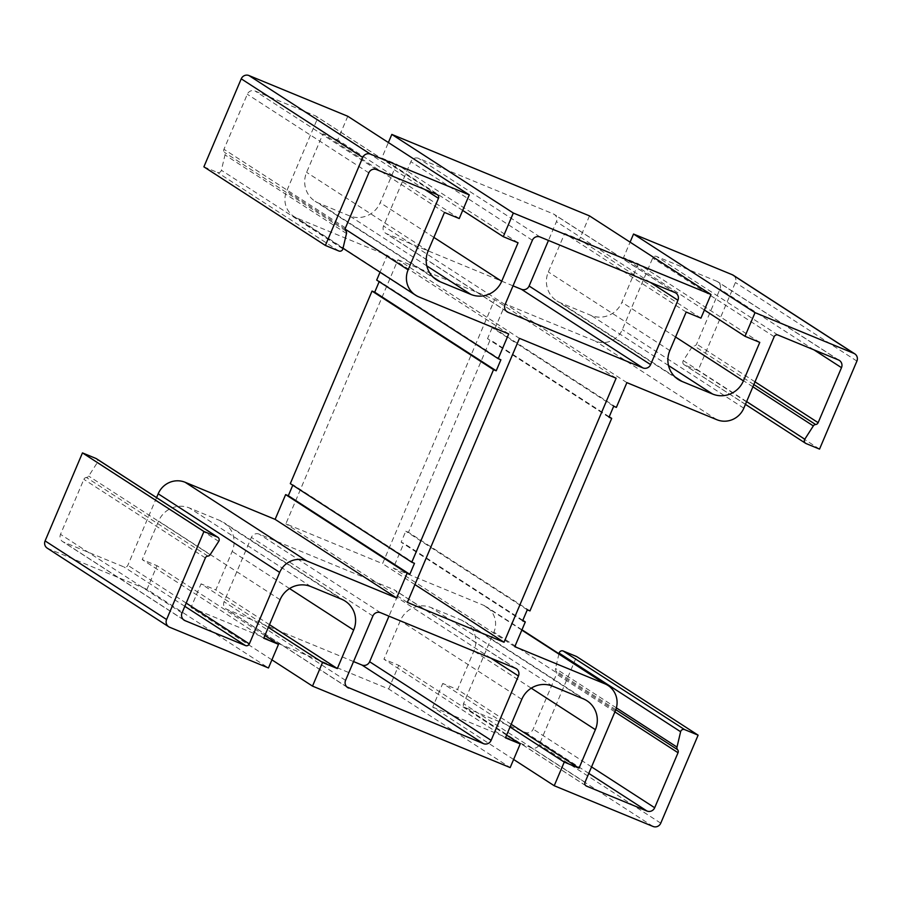<?xml version="1.0" encoding="UTF-8"?>
<svg xmlns="http://www.w3.org/2000/svg" width="902" height="902" viewBox="0 0 902 902"><rect width="100%" height="100%" fill="white"/><g stroke="black" fill="none" stroke-linecap="round" stroke-linejoin="round"><path stroke-width="0.68" stroke-dasharray="4.51 3.38" d="M264.884 635.504L157.004 565.701L146.97 589.356L268.469 667.965M263.734 638.221L142.234 559.612L157.004 565.701M269.484 624.669L215.826 589.942L232.175 551.438A23.926 23.215 122.9 0 0 223.685 522.495A23.926 23.215 122.9 0 0 220.02 520.578L189.409 507.961A23.926 23.215 122.9 0 0 158.583 521.108L142.234 559.612M268.334 627.386L201.056 583.853L215.826 589.942M271.908 659.847L191.01 607.508L201.056 583.853M191.01 607.508L388.672 688.97L510.171 767.579M506.597 735.119L398.718 665.315L388.672 688.97M505.447 737.836L383.948 659.227L398.718 665.315M511.197 724.272L457.528 689.556L473.877 651.052A23.926 23.215 122.9 0 0 465.387 622.109A23.926 23.215 122.9 0 0 461.734 620.193L431.122 607.576A23.926 23.215 122.9 0 0 400.296 620.723L383.948 659.227M510.047 727.001L442.758 683.468L457.528 689.556M513.621 759.461L432.723 707.123L442.758 683.468M432.723 707.123L531.549 747.859A5.987 5.807 122.9 0 0 539.261 744.567L576.626 656.555M704.394 310.029L623.496 257.69L630.092 242.153M759.766 342.388L638.266 263.779L623.496 257.69M686.174 312.058L564.675 233.449L548.337 271.953A23.926 23.215 122.9 0 0 556.827 300.896A23.926 23.215 122.9 0 0 560.48 302.813L591.092 315.429A23.926 23.215 122.9 0 0 621.918 302.283L638.266 263.779M700.944 318.147L579.456 239.537L564.675 233.449M589.491 215.882L579.456 239.537M459.242 218.532L337.743 139.923L322.972 133.834L306.624 172.338A23.926 23.215 122.9 0 0 315.114 201.281A23.926 23.215 122.9 0 0 318.767 203.198L349.39 215.815A23.926 23.215 122.9 0 0 380.216 202.668L396.553 164.164L381.783 158.075L388.379 142.539M347.777 116.268L337.743 139.923M444.472 212.444L322.972 133.834M518.052 242.773L396.553 164.164M462.681 210.414L381.783 158.075M47.22 548.145A5.987 5.807 122.9 0 0 48.133 548.63L146.97 589.356M156.565 497.622L127.825 565.306A2.988 2.898 -57.1 0 1 123.98 566.952L63.546 542.057A5.987 5.807 -57.1 0 1 60.513 534.334L83.863 479.323A2.988 2.898 -57.1 0 1 86.389 477.474A2.988 2.898 122.9 0 0 88.667 476.087L97.213 462.771A2.988 2.898 122.9 0 0 96.401 458.69M290.309 483.619L292.778 485.22M376.698 280.071L379.178 281.672M203.886 166.836L217.371 172.395A2.988 2.898 122.9 0 0 221.385 170.264L225.004 154.907A2.988 2.898 122.9 0 0 224.406 152.325A2.988 2.898 -57.1 0 1 223.967 149.27L247.317 94.259A5.987 5.807 -57.1 0 1 255.018 90.967L315.452 115.873A2.988 2.898 -57.1 0 1 316.974 119.729L286.611 191.247A20.938 20.318 122.9 0 0 294.041 216.57A20.938 20.318 122.9 0 0 297.243 218.239L387.206 255.322L380.035 272.212M558.981 653.747L555.508 668.495A2.988 2.898 122.9 0 0 556.106 671.065A2.988 2.898 -57.1 0 1 556.534 674.132L533.183 729.143A5.987 5.807 -57.1 0 1 525.483 732.424L465.049 707.518A2.988 2.898 -57.1 0 1 463.538 703.661L493.89 632.155A20.938 20.318 122.9 0 0 486.46 606.821A20.938 20.318 122.9 0 0 483.269 605.152L393.295 568.068L403.803 543.32L401.119 542.215L405.787 531.21L408.471 532.315L490.203 339.783L487.52 338.667L492.188 327.674L494.871 328.779L505.379 304.019L595.343 341.103A20.938 20.318 122.9 0 0 622.324 329.591L652.676 258.085A2.988 2.898 -57.1 0 1 656.532 256.439L716.955 281.345A5.987 5.807 -57.1 0 1 719.988 289.057L696.637 344.068A2.988 2.898 -57.1 0 1 694.123 345.917A2.988 2.898 122.9 0 0 691.845 347.304L683.288 360.62A2.988 2.898 122.9 0 0 684.562 364.938L698.047 370.497L735.401 282.484A5.987 5.807 122.9 0 0 733.281 275.245M513.024 285.844L386.586 233.742A5.987 5.807 -57.1 0 1 383.553 226.019L410.872 161.661A5.987 5.807 -57.1 0 1 418.584 158.369L553.4 213.932A5.987 5.807 -57.1 0 1 556.433 221.644L548.461 240.439M353.539 661.561L227.101 609.459A5.987 5.807 -57.1 0 1 224.068 601.747L251.387 537.378A5.987 5.807 -57.1 0 1 259.099 534.097L393.915 589.66A5.987 5.807 -57.1 0 1 396.948 597.372L388.976 616.156M397.951 259.753L494.634 299.599L382.549 563.649L285.866 523.803L397.951 259.753L519.451 338.351M407.366 602.401L285.866 523.803M414.931 584.586L382.549 563.649M514.794 646.678L393.295 568.068M522.822 620.328L403.803 543.32M522.608 620.813L401.119 542.215M527.287 609.82L405.787 531.21M529.97 610.925L408.471 532.315M609.222 416.78L490.203 339.783M609.008 417.276L487.52 338.667M613.676 406.272L492.188 327.674M616.37 407.388L494.871 328.779M626.879 382.628L505.379 304.019M819.535 449.106L698.047 370.497M616.134 378.197L494.634 299.599M508.705 333.932L387.206 255.322M500.881 359.785L379.392 281.187M414.48 563.333L292.992 484.724M280.082 599.717L158.583 521.108M310.908 586.571L189.409 507.961M341.52 599.187L220.02 520.578M289.542 588.555L232.175 551.438M521.784 699.332L400.296 620.723M552.61 686.185L431.122 607.576M583.233 698.802L461.734 620.193M531.255 688.17L473.877 651.052M653.048 826.457L531.549 747.859M675.587 337.01L621.918 302.283M668.517 365.524L591.092 315.429M675.068 376.957L560.48 302.813M669.825 350.562L548.337 271.953M428.123 250.948L306.624 172.338M433.366 277.342L318.767 203.198M426.815 265.91L349.39 215.815M433.873 237.395L380.216 202.668M515.414 668.258L393.915 589.66M490.925 658.178L396.948 597.372M346.875 686.952L227.101 609.459M506.36 311.224L386.586 233.742M505.052 304.628L383.553 226.019M532.372 240.27L410.872 161.661M521.83 630.103L483.269 605.152M615.389 710.753L493.89 632.155M716.842 419.712L595.343 341.103M743.812 408.2L622.324 329.591M774.175 336.694L652.676 258.085M778.02 335.048L656.532 256.439M838.454 359.943L716.955 281.345M813.965 349.863L719.988 289.057M755.008 381.828L696.637 344.068M753.846 384.556L694.123 345.917M752.899 386.8L691.845 347.304M746.619 401.593L683.288 360.62M806.061 443.547L684.562 364.938M856.9 361.093L735.401 282.484M338.859 251.004L217.371 172.395M342.873 248.873L221.385 170.264M346.492 233.505L225.004 154.907M345.894 230.935L224.406 152.325M345.466 227.868L223.967 149.27M368.817 172.857L247.317 94.259M376.517 169.576L255.018 90.967M436.951 194.482L315.452 115.873M424.707 189.431L316.974 119.729M345.218 229.164L286.611 191.247M345.567 680.356L224.068 601.747M380.588 612.706L259.099 534.097M372.887 615.987L251.387 537.378M540.072 236.978L418.584 158.369M650.41 282.45L556.433 221.644M674.899 292.541L553.4 213.932M418.731 296.848L297.243 218.239M186.195 603.077L127.825 565.306M184.82 606.324L123.98 566.952M183.32 619.539L63.546 542.057M182.012 612.943L60.513 534.334M205.363 557.932L83.863 479.323M207.877 556.083L86.389 477.474M210.155 554.696L88.667 476.087M218.712 541.38L97.213 462.771M169.632 627.24L48.133 548.63M660.76 823.176L539.261 744.567M616.382 707.878L555.508 668.495M615.807 709.694L556.106 671.065M614.905 711.892L556.534 674.132M591.554 766.903L533.183 729.143M588.803 773.397L525.483 732.424M585.691 785.574L465.049 707.518M585.026 782.271L463.538 703.661M345.173 601.104L223.685 522.495M586.886 700.719L465.387 622.109M678.315 379.505L556.827 300.896M436.613 279.891L315.114 201.281M516.327 668.743L394.828 590.133M507.172 311.867L385.673 233.257M521.965 629.788L486.46 606.821M839.367 360.428L717.868 281.819M745.435 404.378L684.099 364.701M437.402 194.719L315.903 116.11M347.687 687.583L226.188 608.974M675.812 293.026L554.313 214.417M343.019 248.253L294.041 216.57M184.132 620.181L62.633 541.572M586.097 785.89L464.598 707.281"/><path stroke-width="1.35" d="M337.325 668.551L322.544 662.463L312.509 686.118L510.171 767.579L520.217 743.924L505.447 737.836L521.784 699.332A23.926 23.215 -57.1 0 1 552.61 686.185L583.233 698.802A23.926 23.215 -57.1 0 1 586.886 700.719A23.926 23.215 -57.1 0 1 595.376 729.662L579.028 768.166L564.257 762.077L554.223 785.732L653.048 826.457A5.987 5.807 122.9 0 0 660.76 823.176L698.114 735.164L684.629 729.605A2.988 2.898 122.9 0 0 680.615 731.736L676.996 747.093A2.988 2.898 122.9 0 0 677.594 749.675A2.988 2.898 -57.1 0 1 678.033 752.73L654.683 807.741A5.987 5.807 -57.1 0 1 646.982 811.033L586.548 786.127A2.988 2.898 -57.1 0 1 585.026 782.271L615.389 710.753A20.938 20.318 122.9 0 0 607.959 685.43A20.938 20.318 122.9 0 0 604.757 683.761L514.794 646.678L525.302 621.929L522.608 620.813L527.287 609.82L529.97 610.925L611.691 418.381L609.008 417.276L613.676 406.272L616.37 407.388L626.879 382.628L716.842 419.712A20.938 20.318 122.9 0 0 743.812 408.2L774.175 336.694A2.988 2.898 -57.1 0 1 778.02 335.048L838.454 359.943A5.987 5.807 -57.1 0 1 841.487 367.666L818.137 422.677A2.988 2.898 -57.1 0 1 815.611 424.526A2.988 2.898 122.9 0 0 813.333 425.913L804.787 439.229A2.988 2.898 122.9 0 0 806.061 443.547L819.535 449.106L856.9 361.093A5.987 5.807 122.9 0 0 853.867 353.37L755.03 312.644L744.996 336.299L759.766 342.388L743.417 380.892A23.926 23.215 -57.1 0 1 712.591 394.039L681.98 381.422A23.926 23.215 -57.1 0 1 678.315 379.505A23.926 23.215 -57.1 0 1 669.825 350.562L686.174 312.058L700.944 318.147L710.99 294.492L513.328 213.03L503.282 236.685L518.052 242.773L501.704 281.277A23.926 23.215 -57.1 0 1 470.878 294.424L440.266 281.807A23.926 23.215 -57.1 0 1 436.613 279.891A23.926 23.215 -57.1 0 1 428.123 250.948L444.472 212.444L459.242 218.532L469.277 194.877L370.451 154.141A5.987 5.807 122.9 0 0 362.739 157.433L325.374 245.445L338.859 251.004A2.988 2.898 122.9 0 0 342.873 248.873L346.492 233.505A2.988 2.898 122.9 0 0 345.894 230.935A2.988 2.898 -57.1 0 1 345.466 227.868L368.817 172.857A5.987 5.807 -57.1 0 1 376.517 169.576L436.951 194.482A2.988 2.898 -57.1 0 1 438.462 198.339L408.11 269.845A20.938 20.318 122.9 0 0 415.54 295.18A20.938 20.318 122.9 0 0 418.731 296.848L508.705 333.932L498.197 358.68L500.881 359.785L496.213 370.79L493.529 369.685L411.797 562.217L414.48 563.333L409.812 574.326L407.129 573.221L396.621 597.981L306.657 560.897A20.938 20.318 122.9 0 0 279.676 572.409L249.324 643.915A2.988 2.898 -57.1 0 1 245.468 645.561L185.045 620.655A5.987 5.807 -57.1 0 1 182.012 612.943L205.363 557.932A2.988 2.898 -57.1 0 1 207.877 556.083A2.988 2.898 122.9 0 0 210.155 554.696L218.712 541.38A2.988 2.898 122.9 0 0 217.438 537.062L203.953 531.503L166.599 619.516A5.987 5.807 122.9 0 0 169.632 627.24L268.469 667.965L278.504 644.31L263.734 638.221L280.082 599.717A23.926 23.215 -57.1 0 1 310.908 586.571L341.52 599.187A23.926 23.215 -57.1 0 1 345.173 601.104A23.926 23.215 -57.1 0 1 353.663 630.047L337.325 668.551L269.484 624.669M278.504 644.31L264.884 635.504M322.544 662.463L268.334 627.386M312.509 686.118L271.908 659.847M532.372 240.27A5.987 5.807 -57.1 0 1 540.072 236.978L674.899 292.541A5.987 5.807 -57.1 0 1 677.932 300.253L650.613 364.622A5.987 5.807 -57.1 0 1 642.9 367.903L508.085 312.34A5.987 5.807 -57.1 0 1 505.052 304.628L532.372 240.27M348.6 688.068A5.987 5.807 -57.1 0 1 345.567 680.356L372.887 615.987A5.987 5.807 -57.1 0 1 380.588 612.706L515.414 668.258A5.987 5.807 -57.1 0 1 518.447 675.981L491.128 740.339A5.987 5.807 -57.1 0 1 483.416 743.631L346.875 686.952M519.451 338.351L616.134 378.197L504.049 642.247L407.366 602.401L519.451 338.351M520.217 743.924L506.597 735.119M579.028 768.166L511.197 724.272M564.257 762.077L510.047 727.001M554.223 785.732L513.621 759.461M744.996 336.299L704.394 310.029M710.99 294.492L589.491 215.882L391.829 134.421L513.328 213.03M630.092 242.153L633.531 234.035L755.03 312.644M469.277 194.877L347.777 116.268L248.952 75.542A5.987 5.807 122.9 0 0 241.24 78.824L203.886 166.836L325.374 245.445M503.282 236.685L462.681 210.414M388.379 142.539L391.829 134.421M217.901 537.299L96.401 458.69A2.988 2.898 122.9 0 0 95.939 458.453L82.465 452.894L45.1 540.907A5.987 5.807 122.9 0 0 47.22 548.145L168.719 626.755M292.778 485.22L288.324 495.728L285.63 494.612L275.121 519.372L185.158 482.288A20.938 20.318 122.9 0 0 158.188 493.8L156.565 497.622M379.178 281.672L374.713 292.18L372.03 291.075L290.309 483.619L411.797 562.217M380.035 272.212L376.698 280.071L498.197 358.68M854.78 353.855L733.281 275.245A5.987 5.807 122.9 0 0 732.368 274.76L633.531 234.035M698.114 735.164L576.626 656.555L563.141 650.996A2.988 2.898 122.9 0 0 559.127 653.127L558.981 653.747M548.461 240.439L529.113 286.013A5.987 5.807 -57.1 0 1 521.412 289.294L513.024 285.844M388.976 616.156L369.628 661.73A5.987 5.807 -57.1 0 1 361.928 665.022L353.539 661.561M504.049 642.247L414.931 584.586M525.302 621.929L522.822 620.328M611.691 418.381L609.222 416.78M496.213 370.79L374.713 292.18M493.529 369.685L372.03 291.075M409.812 574.326L288.324 495.728M407.129 573.221L285.63 494.612M396.621 597.981L275.121 519.372M203.953 531.503L82.465 452.894M353.663 630.047L289.542 588.555M595.376 729.662L531.255 688.17M743.417 380.892L675.587 337.01M712.591 394.039L668.517 365.524M681.98 381.422L675.068 376.957M440.266 281.807L433.366 277.342M470.878 294.424L426.815 265.91M501.704 281.277L433.873 237.395M853.867 353.37L732.368 274.76M370.451 154.141L248.952 75.542M518.447 675.981L490.925 658.178M491.128 740.339L369.628 661.73M483.416 743.631L361.928 665.022M650.613 364.622L529.113 286.013M642.9 367.903L521.412 289.294M508.085 312.34L506.36 311.224M604.757 683.761L521.83 630.103M841.487 367.666L813.965 349.863M818.137 422.677L755.008 381.828M815.611 424.526L753.846 384.556M813.333 425.913L752.899 386.8M804.787 439.229L746.619 401.593M362.739 157.433L241.24 78.824M438.462 198.339L424.707 189.431M408.11 269.845L345.218 229.164M677.932 300.253L650.41 282.45M306.657 560.897L185.158 482.288M279.676 572.409L158.188 493.8M249.324 643.915L186.195 603.077M245.468 645.561L184.82 606.324M185.045 620.655L183.32 619.539M217.438 537.062L95.939 458.453M166.599 619.516L45.1 540.907M684.629 729.605L563.141 650.996M680.615 731.736L559.127 653.127M676.996 747.093L616.382 707.878M677.594 749.675L615.807 709.694M678.033 752.73L614.905 711.892M654.683 807.741L591.554 766.903M646.982 811.033L588.803 773.397M586.548 786.127L585.691 785.574M607.959 685.43L521.965 629.788M805.599 443.31L745.435 404.378M415.54 295.18L343.019 248.253"/></g></svg>
